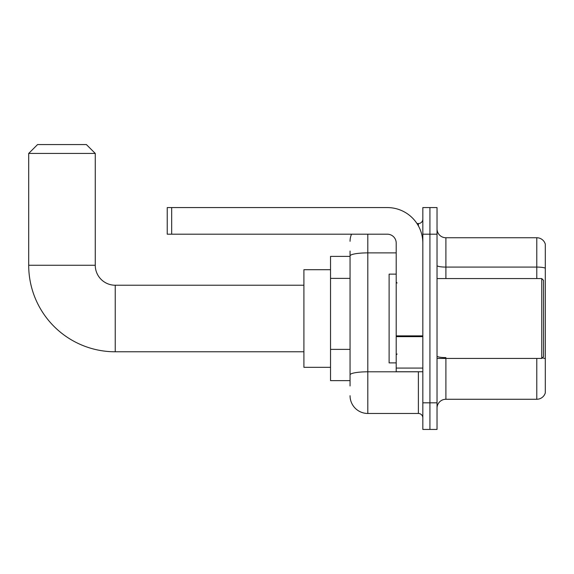 <?xml version="1.0" encoding="UTF-8"?>
<svg xmlns="http://www.w3.org/2000/svg" width="574" height="574" viewBox="0 0 574 574"><rect width="100%" height="100%" fill="white"/><g stroke="black" fill="none" stroke-linecap="round" stroke-linejoin="round"><path stroke-width="0.86" d="M350.054 273.059L350.054 251.06L350.054 256.384L330.531 256.384L330.531 380.627L350.054 380.627M350.054 385.95L350.054 251.06M367.805 234.192L367.805 413.467L418.389 413.467A4.434 4.434 0 0 1 422.83 417.901A4.434 4.434 0 0 0 418.389 413.467L418.389 371.751M422.83 402.819L422.83 429.438L429.926 429.438L429.926 402.819L429.926 429.438L437.029 429.438L437.029 402.819L429.926 402.819L429.926 234.192L429.926 402.819L422.83 402.819L422.83 234.192L429.926 234.192L429.926 207.573L429.926 234.192L437.029 234.192L437.029 402.819M437.029 234.192L437.029 207.573L422.83 207.573L422.83 234.192M416.975 223.544L418.389 223.544A4.434 4.434 0 0 0 422.83 219.11M350.054 377.965L350.054 354.703M350.054 241.295A17.751 17.751 0 0 1 351.539 234.192M367.805 413.467A17.751 17.751 0 0 1 350.054 395.716M437.029 408.143A8.875 8.875 0 0 1 445.905 399.267L536.783 399.267L536.783 358.441M545.3 244.137A8.875 8.875 0 0 0 536.783 237.744A8.875 8.875 0 0 1 545.3 244.137L545.3 392.874A8.875 8.875 0 0 1 536.783 399.267M545.3 268.187A8.875 1.543 180 0 0 536.783 267.082L536.783 237.744L445.905 237.744A8.875 8.875 0 0 1 437.029 228.868A8.875 8.875 0 0 0 445.905 237.744L445.905 278.569M303.904 351.783L115.231 351.783A86.531 86.531 0 0 1 28.7 265.26L28.7 153.437L37.575 144.562L86.387 144.562L95.262 153.437L28.7 153.437M115.231 351.783L115.231 285.228A19.968 19.968 0 0 1 95.262 265.26L95.262 153.437M330.531 269.694L303.904 269.694L303.904 367.317L330.531 367.317M422.83 371.751L396.204 371.751L396.204 335.869L422.83 335.869L422.83 243.067A35.502 35.502 0 0 0 387.328 207.573L171.669 207.573L171.669 234.192L387.328 234.192A8.875 8.875 0 0 1 396.204 243.067L396.204 335.869M171.669 234.192L167.235 234.192L167.235 207.573L171.669 207.573M541.748 278.569L543.528 280.342L543.528 356.669L541.748 358.441L541.748 278.569L437.029 278.569M396.204 274.128L389.107 274.128L389.107 362.883L396.204 362.883M350.054 278.383L330.531 278.383M350.054 349.379L330.531 349.379M419.931 371.751A4.434 0.768 0 0 1 418.389 371.801L367.805 371.801A17.751 3.085 180 0 0 350.054 374.887M350.054 255.961A17.751 3.085 180 0 1 367.805 252.883L396.204 252.883M418.389 225.883L418.389 223.544M445.905 358.441L445.905 399.267M536.783 278.569L536.783 267.082L445.905 267.082A8.875 1.543 -0 0 1 437.029 265.54M545.3 358.714A8.875 1.543 180 0 0 542.258 357.932M445.905 357.602A8.875 1.543 0 0 1 437.029 356.059M28.7 265.26L95.262 265.26M422.83 336.637L396.204 336.637M396.204 368.085L422.83 368.085M303.904 285.228L115.231 285.228M437.029 358.441L541.748 358.441M397.093 283.004L396.204 282.121M397.093 354.007L396.204 354.89"/></g></svg>
